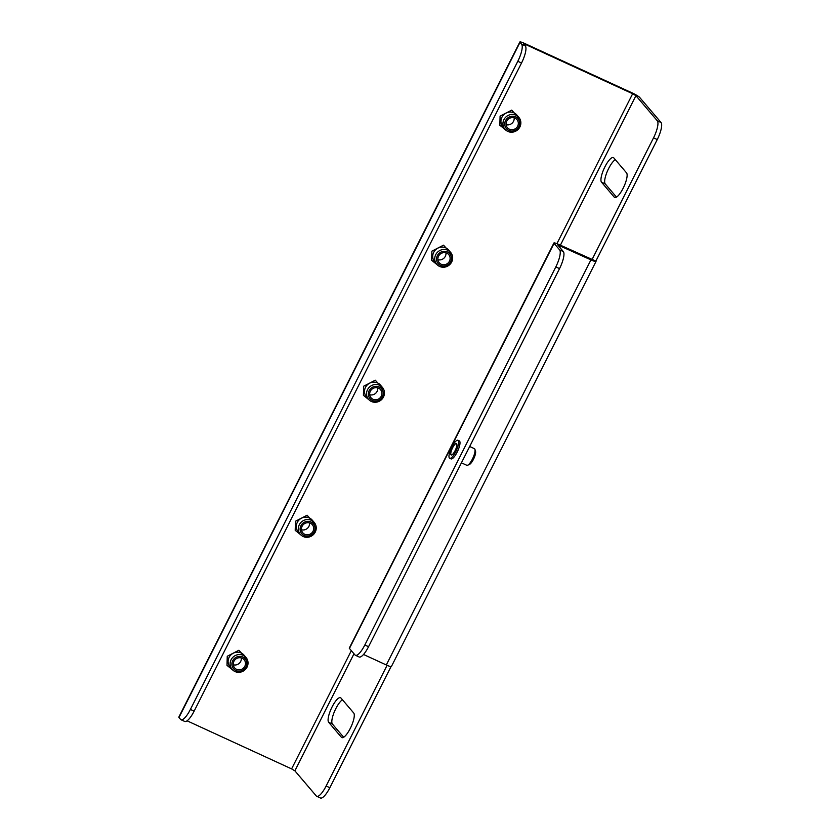 <?xml version="1.0" encoding="UTF-8"?>
<svg xmlns="http://www.w3.org/2000/svg" width="840" height="840" viewBox="0 0 840 840"><rect width="100%" height="100%" fill="white"/><g stroke="black" fill="none" stroke-linecap="round" stroke-linejoin="round"><path stroke-width="1.26" d="M343.665 737.247L332.399 724.028A13.724 3.853 114.7 0 1 335.8 708.666A13.724 3.853 114.7 0 1 342.447 699.762M332.073 706.954A13.724 3.853 114.7 0 1 340.546 697.694A13.724 3.853 114.7 0 1 340.945 698.009L353.714 712.992A13.724 3.853 114.7 0 1 350.7 727.556A13.724 3.853 114.7 0 1 341.838 737.615A13.724 3.853 114.7 0 1 341.439 737.3L328.671 722.316A13.724 3.853 114.7 0 1 332.073 706.954M616.497 197.127L605.231 183.908A13.724 3.853 114.7 0 1 608.633 168.546A13.724 3.853 114.7 0 1 615.279 159.642M604.916 166.834A13.724 3.853 114.7 0 1 613.379 157.573A13.724 3.853 114.7 0 1 613.788 157.889L626.546 172.872A13.724 3.853 114.7 0 1 623.543 187.435A13.724 3.853 114.7 0 1 614.68 197.484A13.724 3.853 114.7 0 1 614.271 197.169L601.514 182.196A13.724 3.853 114.7 0 1 604.916 166.834M559.598 249.837L563.315 251.548A15.246 4.284 114.7 0 1 559.534 268.622L555.817 266.91A15.246 4.284 -65.3 0 0 559.598 249.837L554.064 243.348A7.319 0.903 -153.2 0 1 553.917 242.981A7.319 0.903 -153.2 0 1 558.989 244.566L595.865 261.093A7.319 0.903 26.8 0 1 596.012 261.461L391.387 666.55A7.319 0.903 -153.2 0 1 386.316 664.965L363.52 654.476M563.315 251.548L557.728 244.902L590.94 259.875A7.319 0.903 26.8 0 0 596.012 261.461M187.078 720.815L291.606 768.894L294.871 770.826L316.27 795.942A15.246 4.284 -65.3 0 0 316.722 796.288A15.246 4.284 -65.3 0 0 326.13 786.009L329.847 787.721L391.01 666.645M525.178 45.78L525.788 44.583L523.667 43.922L525.315 45.927A15.246 4.284 114.7 0 1 521.535 63L517.808 61.288A15.246 4.284 -65.3 0 0 521.587 44.215L520.013 42.368A7.319 0.903 26.8 0 1 519.855 42A7.319 0.903 26.8 0 1 524.937 43.586L631.796 92.746A7.319 0.903 -153.2 0 1 639.639 97.388L661.038 122.504A15.246 4.284 114.7 0 1 657.248 139.566L595.865 261.093M525.788 44.583L632.646 93.744L635.922 95.676L657.311 120.792L661.038 122.504M555.817 266.91L364.833 644.994L368.55 646.706A15.246 4.284 114.7 0 1 359.142 656.985L355.425 655.274A15.246 4.284 -65.3 0 0 364.833 644.994M553.917 242.981L349.293 648.071A7.319 0.903 26.8 0 0 349.44 648.438L354.974 654.927A15.246 4.284 -65.3 0 0 355.425 655.274M559.534 268.622L368.55 646.706M329.847 787.721A15.246 4.284 114.7 0 1 320.439 798L316.722 796.288M657.248 139.566L653.53 137.855L592.043 259.581M653.53 137.855A15.246 4.284 -65.3 0 0 657.311 120.792M387.093 665.312L326.13 786.009M517.808 61.288L190.407 709.433A15.246 4.284 -65.3 0 1 180.999 719.723A15.246 4.284 -65.3 0 1 180.547 719.376L178.972 717.518A7.319 0.903 -153.2 0 1 178.815 717.15L519.855 42M521.535 63L194.135 711.144A15.246 4.284 114.7 0 1 184.716 721.434L180.999 719.723M232.722 660.734A7.623 7.256 -40.4 0 1 242.781 657.038A7.623 7.256 -40.4 0 1 246.015 666.845A7.623 7.256 -40.4 0 1 235.956 670.541A7.623 7.256 -40.4 0 1 232.722 660.734M231.084 659.768A9.146 8.704 -40.4 0 1 246.026 657.5A9.146 8.704 -40.4 0 1 247.044 667.097A9.146 8.704 -40.4 0 1 232.103 669.365A9.146 8.704 -40.4 0 1 231.084 659.768M232.103 669.365L230.097 667.013A9.146 8.704 -40.4 0 1 229.078 657.416A9.146 8.704 -40.4 0 1 244.02 655.148L246.026 657.5M241.322 657.941A6.248 5.943 -40.4 0 1 233.279 664.787M244.818 666.299A6.248 5.943 -40.4 0 1 234.612 667.842A6.248 5.943 -40.4 0 1 233.919 661.279A6.248 5.943 -40.4 0 1 244.125 659.736A6.248 5.943 -40.4 0 1 244.818 666.299M461.433 462.84L466.757 465.286A9.146 2.573 -65.3 0 0 467.607 465.245L469.434 464.478A7.623 2.142 -65.3 0 0 473.424 459.375A7.623 2.142 -65.3 0 0 475.524 451.227L474.915 449.348A9.146 2.573 -65.3 0 0 474.401 448.665L469.686 446.502M467.607 465.245A9.146 2.573 -65.3 0 0 472.395 459.123A9.146 2.573 -65.3 0 0 474.915 449.348M449.683 458.283L451.017 458.892A9.912 2.783 -65.3 0 0 457.128 452.204A9.912 2.783 -65.3 0 0 459.302 440.885L457.968 440.276A9.912 2.783 -65.3 0 0 451.857 446.954A9.912 2.783 -65.3 0 0 449.683 458.283A9.912 2.783 -65.3 0 0 455.805 451.594A9.912 2.783 -65.3 0 0 457.968 440.276M452.582 447.815A6.248 1.754 -65.3 0 0 451.217 454.955A6.248 1.754 -65.3 0 0 455.07 450.733A6.248 1.754 -65.3 0 0 456.435 443.594A6.248 1.754 -65.3 0 0 452.582 447.815M300.93 525.704A7.623 7.256 -40.4 0 1 310.989 522.008A7.623 7.256 -40.4 0 1 314.223 531.815A7.623 7.256 -40.4 0 1 304.164 535.51A7.623 7.256 -40.4 0 1 300.93 525.704M299.303 524.738A9.146 8.704 -40.4 0 1 314.233 522.47A9.146 8.704 -40.4 0 1 315.252 532.067A9.146 8.704 -40.4 0 1 300.31 534.335A9.146 8.704 -40.4 0 1 299.303 524.738M300.31 534.335L298.305 531.982A9.146 8.704 -40.4 0 1 297.297 522.375A9.146 8.704 -40.4 0 1 312.228 520.118L314.233 522.47M309.53 522.91A6.248 5.943 -40.4 0 1 301.497 529.756M313.026 531.269A6.248 5.943 -40.4 0 1 302.82 532.812A6.248 5.943 -40.4 0 1 302.127 526.25A6.248 5.943 -40.4 0 1 312.333 524.706A6.248 5.943 -40.4 0 1 313.026 531.269M369.138 390.673A7.623 7.256 -40.4 0 1 379.197 386.978A7.623 7.256 -40.4 0 1 382.431 396.784A7.623 7.256 -40.4 0 1 372.372 400.481A7.623 7.256 -40.4 0 1 369.138 390.673M367.51 389.707A9.146 8.704 -40.4 0 1 382.442 387.44A9.146 8.704 -40.4 0 1 383.46 397.036A9.146 8.704 -40.4 0 1 368.519 399.305A9.146 8.704 -40.4 0 1 367.51 389.707M368.519 399.305L366.513 396.953A9.146 8.704 -40.4 0 1 365.505 387.345A9.146 8.704 -40.4 0 1 380.436 385.088L382.442 387.44M377.738 387.881A6.248 5.943 -40.4 0 1 369.705 394.727M381.234 396.239A6.248 5.943 -40.4 0 1 371.028 397.782A6.248 5.943 -40.4 0 1 370.335 391.219A6.248 5.943 -40.4 0 1 380.541 389.676A6.248 5.943 -40.4 0 1 381.234 396.239M505.554 120.614A7.623 7.256 -40.4 0 1 515.613 116.918A7.623 7.256 -40.4 0 1 518.847 126.725A7.623 7.256 -40.4 0 1 508.788 130.421A7.623 7.256 -40.4 0 1 505.554 120.614M503.927 119.637A9.146 8.704 -40.4 0 1 518.857 117.38A9.146 8.704 -40.4 0 1 519.876 126.977A9.146 8.704 -40.4 0 1 504.935 129.245A9.146 8.704 -40.4 0 1 503.927 119.637M504.935 129.245L502.929 126.892A9.146 8.704 -40.4 0 1 501.921 117.285A9.146 8.704 -40.4 0 1 516.852 115.028L518.857 117.38M514.154 117.82A6.248 5.943 -40.4 0 1 506.121 124.667M517.65 126.179A6.248 5.943 -40.4 0 1 507.444 127.722A6.248 5.943 -40.4 0 1 506.751 121.16A6.248 5.943 -40.4 0 1 516.957 119.616A6.248 5.943 -40.4 0 1 517.65 126.179M437.346 255.644A7.623 7.256 -40.4 0 1 447.405 251.947A7.623 7.256 -40.4 0 1 450.639 261.755A7.623 7.256 -40.4 0 1 440.58 265.451A7.623 7.256 -40.4 0 1 437.346 255.644M435.719 254.678A9.146 8.704 -40.4 0 1 450.649 252.41A9.146 8.704 -40.4 0 1 451.668 262.007A9.146 8.704 -40.4 0 1 436.727 264.274A9.146 8.704 -40.4 0 1 435.719 254.678M436.727 264.274L434.721 261.923A9.146 8.704 -40.4 0 1 433.713 252.315A9.146 8.704 -40.4 0 1 448.644 250.058L450.649 252.41M445.945 252.851A6.248 5.943 -40.4 0 1 437.913 259.697M449.442 261.209A6.248 5.943 -40.4 0 1 439.236 262.752A6.248 5.943 -40.4 0 1 438.543 256.19A6.248 5.943 -40.4 0 1 448.749 254.646A6.248 5.943 -40.4 0 1 449.442 261.209M632.646 93.744L556.909 243.673M351.33 650.654L291.606 768.894M554.064 243.348L349.44 648.438M559.839 245.564L559.24 246.761M590.94 259.875L386.316 664.965M635.922 95.676L560.385 245.207M353.997 653.783L294.871 770.826M614.271 197.169L615.174 197.589M601.514 182.196L605.231 183.908M341.439 737.3L342.342 737.709M328.671 722.316L332.399 724.028M520.013 42.368L178.972 717.518M521.587 44.215L525.315 45.927M190.407 709.433L194.135 711.144M247.349 659.631L238.896 650.255L227.252 656.26L227 665.375L234.003 671.002M315.556 524.601L307.104 515.225L295.459 521.231L295.207 530.345L302.211 535.972M383.764 389.571L375.312 380.195L363.668 386.201L363.416 395.315L370.419 400.943M520.181 119.511L511.728 110.135L500.084 116.141L499.842 125.255L506.835 130.883M451.973 254.541L443.52 245.165L431.876 251.171L431.634 260.284L438.627 265.913"/></g></svg>
